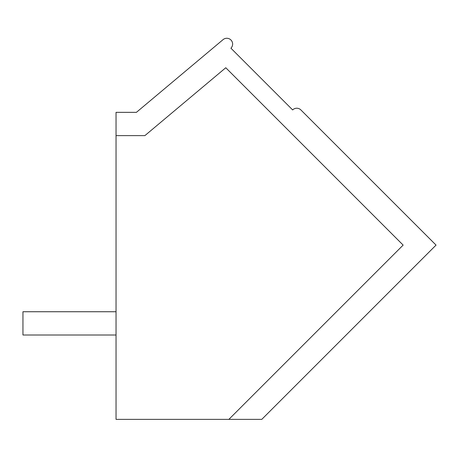 <?xml version="1.0" encoding="UTF-8"?>
<svg xmlns="http://www.w3.org/2000/svg" width="459" height="459" viewBox="0 0 459 459"><rect width="100%" height="100%" fill="white"/><g stroke="black" fill="none" stroke-linecap="round" stroke-linejoin="round"><path stroke-width="0.69" d="M116.041 419.371L116.041 112.346L136.409 112.346L223.068 39.629A5.824 5.824 0 0 1 231.101 40.163A5.824 5.824 0 0 1 230.929 48.206L292.647 109.93A5.824 5.824 0 0 1 300.874 109.93L436.05 245.1L261.785 419.371L116.041 419.371M116.041 135.623L144.878 135.623L225.776 67.743L403.134 245.1L228.869 419.371M116.041 311.736L22.95 311.736L22.95 335.007L116.041 335.007"/></g></svg>

